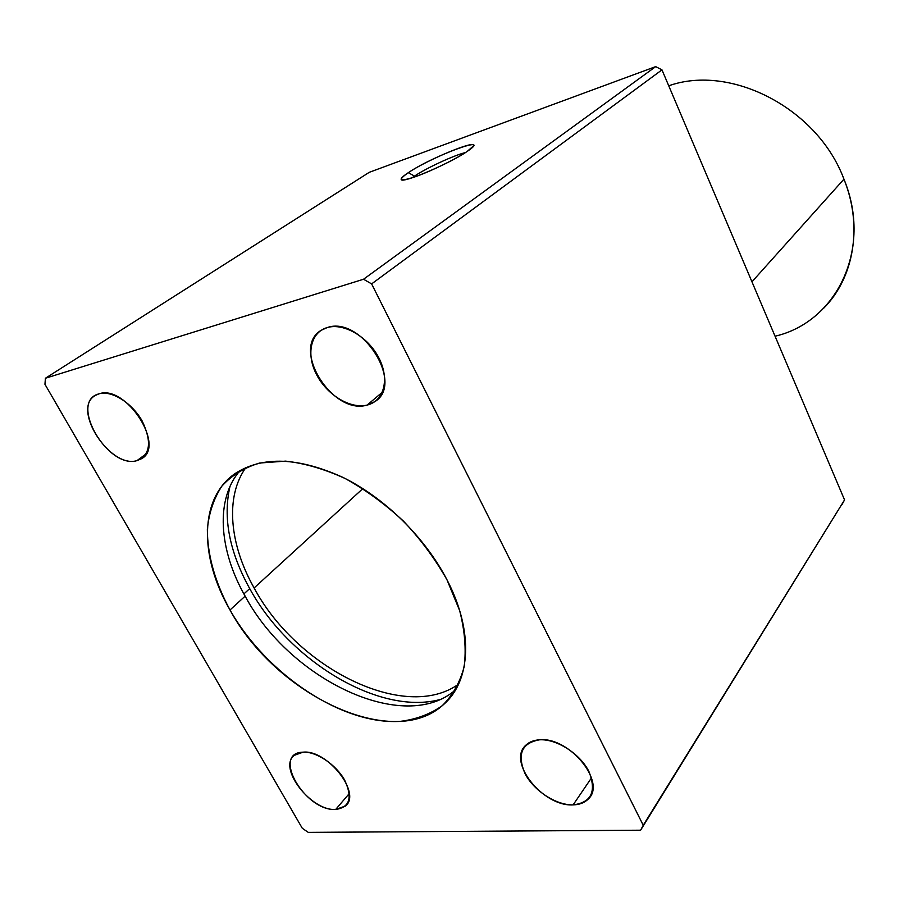 <?xml version="1.0" encoding="UTF-8"?>
<svg xmlns="http://www.w3.org/2000/svg" width="899" height="899" viewBox="0 0 899 899"><rect width="100%" height="100%" fill="white"/><g stroke="black" fill="none" stroke-linecap="round" stroke-linejoin="round"><path stroke-width="1.35" d="M751.957 281.814L843.947 179.171C817.708 108.374 730.673 63.694 668.744 85.81C730.673 63.694 817.708 108.374 843.947 179.171L751.957 281.814M254.114 587.957L362.87 488.595L254.114 587.957C229.414 544.322 224.941 496.473 245.955 467.48C224.941 496.473 229.414 544.322 254.114 587.957C296.917 668.215 405.157 722.729 458.636 684.083C405.157 722.729 296.917 668.215 254.114 587.957M243.899 593.913L249.708 588.609C229.38 551.784 222.795 517.734 229.964 486.483C222.795 517.734 229.38 551.784 249.708 588.609L243.899 593.913M230.009 609.983L245.135 596.149C218.637 549.682 215.142 498.585 240.303 470.312C215.142 498.585 218.637 549.682 245.135 596.149L230.009 609.983C275.881 695.23 393.38 751.586 443.735 704.378C470.795 681.049 473.773 630.918 446.972 579.788C425.126 537.602 384.974 498.091 343.092 477.47C298.726 457.299 262.89 455.894 235.572 473.245C199.05 497.765 199.129 556.717 230.009 609.983C214.917 581.968 207.366 555.009 207.354 529.084C208.995 512.778 213.827 498.473 221.862 486.157C231.695 475.335 244.292 467.626 259.665 463.019L285.601 461.131C304.682 463.277 324.539 469.076 345.182 478.515C365.747 489.933 385.222 504.182 403.606 521.263C420.811 539.58 435.262 559.088 446.972 579.788L459.67 610.635C464.839 630.862 466.334 649.528 464.176 666.642C459.985 682.42 452.658 695.433 442.218 705.693C430.261 714.143 416.271 719.369 400.235 721.369C342.013 725.032 266.385 674.272 230.009 609.983M591.508 777.849L573.113 804.886C579.495 804.717 584.507 802.807 588.148 799.144C607.027 782.782 569.359 736.551 539.58 739.81C533.86 740.147 529.309 741.911 525.949 745.114C506.699 761.352 542.85 806.897 573.113 804.886L591.508 777.849M414.518 176.103L408.315 172.675C402.932 176.238 400.572 178.541 401.246 179.564C402.213 183.789 450.006 163.461 467.222 151.403L473.447 145.964C477.717 138.851 427.755 159.449 408.315 172.675L414.518 176.103L412.023 177.856L414.518 176.103L414.889 176.889L414.518 176.103C426.351 168.068 454.13 155.224 465.435 152.572C454.13 155.224 426.351 168.068 414.518 176.103M382.356 392.222L367.095 405.078L374.737 401.684C405.056 383.997 361.454 315.201 327.169 327.596L321.314 330.225C290.321 347.924 332.383 415.653 367.095 405.078L382.356 392.222M349.295 793.525L335.687 809.46L345.362 806.066C362.05 793.727 327.382 749.35 303.053 752.171L294.321 755.329C277.476 767.667 311.009 811.291 335.687 809.46L349.295 793.525M146.177 453.826L136.985 460.625L141.604 458.681C165.854 445.926 125.579 384.042 98.957 393.863L95.451 395.391C70.909 408.303 110.06 469.064 136.985 460.625L146.177 453.826M455.703 689.679C404.584 735.022 289.781 679.801 245.135 596.149C289.781 679.801 404.584 735.022 455.703 689.679M439.341 699.714C378.737 715.424 288.927 660.675 249.708 588.609C288.927 660.675 378.737 715.424 439.341 699.714M823.574 308.323C853.69 278.353 863.197 226.705 843.947 179.171C872.951 249.248 836.216 322.202 775.062 336.215M44.95 384.3L45.411 378.254L369.287 172.305L45.411 378.254L363.544 279.241L371.624 283.904L643.235 825.26L640.616 830.204L308.267 832.373L302.3 828.282L44.95 384.3L302.3 828.282L308.267 832.373L640.616 830.204L844.554 499.9L643.235 825.26L371.624 283.904L661.967 69.852L371.624 283.904L363.544 279.241L655.674 66.627L363.544 279.241L45.411 378.254L44.95 384.3M842.015 504.553L844.554 499.9L661.967 69.852L655.674 66.627L369.287 172.305L655.674 66.627L661.967 69.852L844.554 499.9L842.015 504.553M408.315 172.675C433.487 155.572 494.349 133.277 467.222 151.403C456.231 158.887 431.61 170.945 415.765 176.575C399.504 181.924 397.01 180.62 408.315 172.675M136.985 460.625C107.745 469.581 68.29 401.404 98.957 393.863C111.498 390.009 132.052 402.842 142.211 421.08C152.066 441.915 150.324 455.096 136.985 460.625M335.687 809.46C304.975 811.494 271.004 752.778 303.053 752.171C316.223 751.328 335.968 764.521 344.643 780.107C352.779 797.627 349.79 807.414 335.687 809.46M367.095 405.078C350.43 409.202 327.146 395.088 316.65 374.782C305.907 354.543 310.47 332.338 327.169 327.596C343.699 322.527 368.399 336.979 379.018 358.218C389.885 379.4 383.907 401.269 367.095 405.078M573.113 804.886C556.088 805.29 533.894 790.783 525.072 773.702C516.813 754.272 521.656 742.967 539.58 739.81C556.548 738.731 580.012 753.677 588.879 771.432C596.756 791.378 591.497 802.526 573.113 804.886M588.148 799.144L591.295 794.458M374.737 401.684L377.737 399.145M443.735 704.378L454.759 691.241"/></g></svg>
